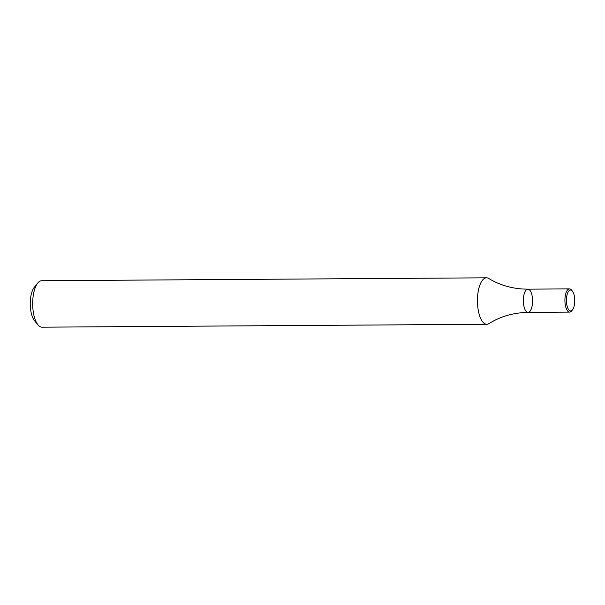 <?xml version="1.0" encoding="UTF-8"?>
<svg xmlns="http://www.w3.org/2000/svg" width="605" height="605" viewBox="0 0 605 605"><rect width="100%" height="100%" fill="white"/><g stroke="black" fill="none" stroke-linecap="round" stroke-linejoin="round"><path stroke-width="0.91" d="M486.526 277.816L41.745 280.728A23.232 9.226 89.6 0 0 37.767 283.042A23.232 9.226 89.6 0 0 32.67 304.02A23.232 9.226 89.6 0 0 38.039 324.923A23.232 9.226 89.6 0 0 41.775 327.176A23.232 9.226 89.6 0 0 42.047 327.184L486.828 324.272A23.232 9.226 -90.4 0 1 486.556 324.265A23.232 9.226 -90.4 0 1 477.451 300.761A23.232 9.226 -90.4 0 1 486.526 277.816A23.232 9.226 -90.4 0 1 486.798 277.824A23.232 9.226 -90.4 0 1 488.742 278.474C498.565 284.501 509.72 288.003 522.191 288.986L527.885 289.16A11.616 4.613 -90.4 0 1 528.021 289.16A11.616 4.613 -90.4 0 1 532.574 300.912A11.616 4.613 -90.4 0 1 528.036 312.384A11.616 4.613 -90.4 0 1 523.348 300.806A11.616 4.613 -90.4 0 1 527.885 289.16A11.616 4.613 -90.4 0 1 528.021 289.16M572.459 309.904A10.451 4.152 -90.4 0 1 566.446 300.519A10.451 4.152 -90.4 0 1 572.33 291.058A10.451 4.152 -90.4 0 1 574.75 300.776A10.451 4.152 -90.4 0 1 572.459 309.904L571.596 310.955A11.616 4.613 -90.4 0 1 569.608 312.112L528.036 312.384C513.441 312.679 500.441 316.407 489.037 323.584A23.232 9.226 -90.4 0 1 486.828 324.272M37.767 283.042L34.326 287.254A18.581 7.381 89.6 0 0 30.25 304.035A18.581 7.381 89.6 0 0 34.545 320.756L38.039 324.923M528.036 312.384A11.616 4.613 -90.4 0 1 523.348 300.806A11.616 4.613 -90.4 0 1 527.885 289.16L569.456 288.887A11.616 4.613 -90.4 0 1 569.592 288.887A11.616 4.613 -90.4 0 1 571.46 290.014L572.33 291.058M569.608 312.112A11.616 4.613 -90.4 0 1 564.919 300.534A11.616 4.613 -90.4 0 1 569.456 288.887"/></g></svg>
